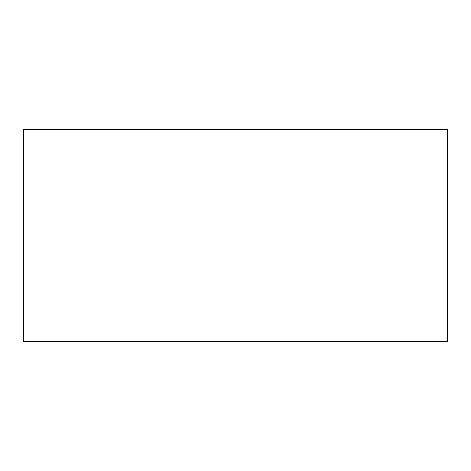 <?xml version="1.0" encoding="UTF-8"?>
<svg xmlns="http://www.w3.org/2000/svg" width="471" height="471" viewBox="0 0 471 471"><rect width="100%" height="100%" fill="white"/><g stroke="black" fill="none" stroke-linecap="round" stroke-linejoin="round"><path stroke-width="0.71" d="M447.45 341.475L23.55 341.475L23.55 129.525L447.45 129.525L447.45 341.475"/></g></svg>
